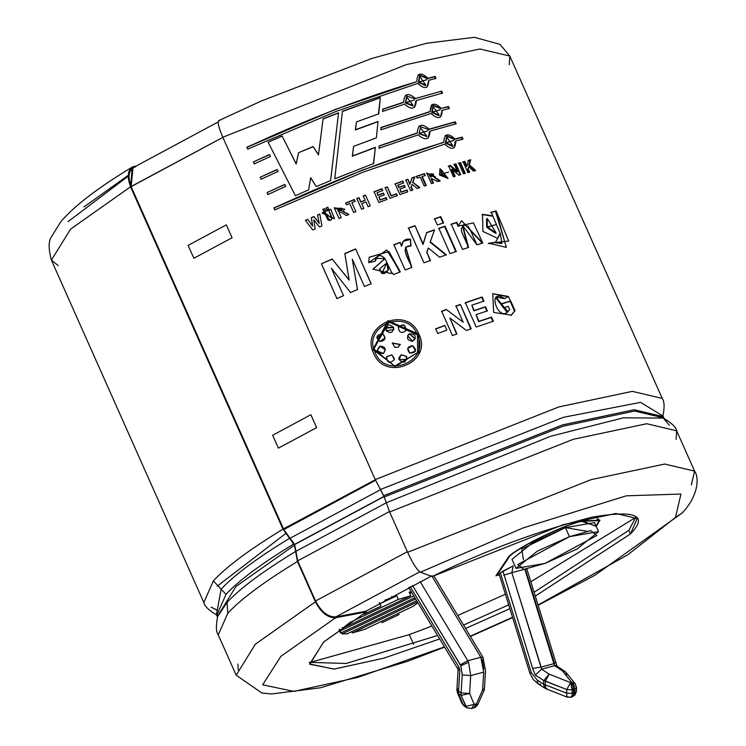 <?xml version="1.0" encoding="UTF-8"?>
<svg xmlns="http://www.w3.org/2000/svg" width="746" height="746" viewBox="0 0 746 746"><rect width="100%" height="100%" fill="white"/><g stroke="black" fill="none" stroke-linecap="round" stroke-linejoin="round"><path stroke-width="1.12" d="M572.191 689.817L570.485 682.59L566.773 689.546L572.191 689.817L566.773 689.546L566.559 693.127L571.968 693.407L572.191 689.817L571.968 693.407L574.523 692.838L574.746 689.248L573.991 685.21L572.835 685.527L573.59 689.556L574.746 689.248L573.59 689.556L573.366 693.146L573.59 689.556L572.191 689.817M500.79 574.252L500.38 572.909L502.953 571.128L513.201 565.888L511.84 572.686L524.839 569.207L554.437 665.432L556.525 665.339L554.437 665.432L524.839 569.207L511.84 572.686L541.13 667.073L554.129 663.595L541.13 667.073L541.568 669.181L554.567 665.702L541.568 669.181L549.149 674.123L570.485 682.59L571.641 682.282L562.148 670.645L554.567 665.702L562.148 670.645L564.368 670.887L562.148 670.645L565.766 672.146L566.578 675.419M485.543 670.757L484.452 688.67L482.606 689.975L484.452 688.67L483.94 690.749L482.606 689.975L483.94 690.749L477.794 704.588L476.452 703.814L477.794 704.588L475.314 707.348L476.452 703.814L473.841 707.954L476.452 703.814L482.606 689.975L483.697 672.146L480.825 657.263L432.139 576.462L480.825 657.263L467.817 660.751L480.825 657.263L483.697 672.146L470.698 675.634L468.563 662.28L460.814 665.796L462.212 674.869L470.698 675.634L483.697 672.146L482.606 689.975L476.452 703.814L474.232 704.41L476.452 703.814L475.305 707.348L471.621 708.551L474.232 704.41L469.607 693.463L474.232 704.41L465.784 706.378L461.149 695.431L458.594 693.761L463.219 704.709L465.784 706.378L463.219 704.709L464.217 706.108L466.782 707.777L465.784 706.378L474.232 704.41L471.621 708.551L466.791 707.786M456.617 666.859L458.109 669.554L459.825 670.281L458.893 667.129L457.727 668.416L458.893 667.129L459.825 670.281L458.538 691.272L461.103 692.941L462.212 674.869L460.814 665.796L412.501 585.433L460.31 664.789L467.817 660.751L468.563 662.28L470.698 675.634L469.607 693.463L470.698 675.634L462.212 674.869L461.103 692.941L458.538 691.272L458.594 693.761L461.149 695.431L461.103 692.941L469.607 693.463L461.103 692.941L461.149 695.431L469.607 693.463L461.149 695.431L466.651 707.684M444.616 647.136L407.521 661.338L320.5 687.775L271.628 693.966L261.949 693.034L236.202 675.214L255.328 644.218L315.409 601.817L255.328 644.218L236.202 675.214L218.242 634.893L227.772 613.287L227.036 602.432L217.701 616.476L227.036 602.432C240.063 588.342 262.918 571.361 295.603 551.471L294.446 545.205L289.7 538.23C257.016 558.111 234.16 575.101 221.142 589.181L213.356 580.91L203.835 602.516L213.356 580.91C226.588 566.606 249.789 549.354 282.976 529.156L130.541 186.798L70.516 229.181L51.399 260.149L70.516 229.181L130.541 186.798L282.976 529.156C249.789 549.354 226.588 566.606 213.356 580.91L226.001 594.357C238.897 580.416 261.52 563.603 293.868 543.918C261.52 563.603 238.897 580.416 226.001 594.357L216.722 615.403L226.001 594.357L221.142 589.181L216.424 614.909L221.142 589.181C234.16 575.101 257.016 558.111 289.7 538.23L283.042 529.119L375.303 479.734L283.517 529.026L283.769 529.595L375.555 480.303L283.769 529.595L283.042 529.119L294.446 545.205L235.932 586.505L217.3 616.69L235.932 586.505L294.446 545.205L295.603 551.471C262.918 571.361 240.063 588.342 227.036 602.432L227.772 613.287L218.242 634.893C215.976 631.946 215.799 625.81 217.701 616.476L217.496 617.101M669.33 425.22L663.343 418.077C671.54 422.898 675.979 427.141 676.65 430.796L646.735 423.737L573.217 439.319L389.654 511.98L384.246 496.985L380.432 489.507L563.584 417.266L640.627 402.364L663.017 416.072L640.627 402.364L563.584 417.266L380.432 489.507L375.247 479.603L222.812 137.245C218.214 126.354 217.058 120.833 219.361 120.684C217.058 120.833 218.214 126.354 222.812 137.245L406.374 64.585L479.892 48.994L509.807 56.062L479.892 48.994L406.374 64.585L222.812 137.245L375.247 479.603L558.801 406.943L632.319 391.352L662.234 398.42L632.319 391.352L558.801 406.943L375.247 479.603L383.668 495.698L562.447 424.931L634.044 409.74L663.185 416.622L634.044 409.74L562.447 424.931L383.668 495.698L384.246 496.985L563.025 426.218L634.622 411.027L663.753 417.909L634.622 411.027L563.025 426.218L384.246 496.985L386.325 502.748L550.669 436.251L623.432 417.816L663.325 418.068L623.432 417.816L550.669 436.251L386.325 502.748L389.654 511.98L573.217 439.319L646.735 423.737L676.65 430.796L676.118 439.469M130.615 186.761L132.219 167.104L134.606 166.199C127.818 168.755 126.484 175.608 130.615 186.761L222.877 137.376L131.1 186.668C127.352 175.851 128.788 169.239 135.408 166.834M58.207 265.557L51.399 260.149L203.835 602.516C204.497 606.172 208.936 610.414 217.151 615.245M297.458 561.496C264.233 581.712 241.014 598.973 227.772 613.287C241.014 598.973 264.233 581.712 297.458 561.496L295.603 551.471L297.458 561.496L315.409 601.817L297.458 561.496M682.292 512.884L675.447 517.463L627.759 554.819L538.043 605.006L627.759 554.819L675.447 517.463L680.949 494.048L626.248 495.829L523.058 527.954L420.399 572.229L432.242 576.509C485.478 550.399 538.798 530.611 592.203 517.137C635.853 509.77 648.591 515.374 630.435 533.95L535.283 596.119L630.435 533.95L637.233 518.517L615.87 513.472L563.361 524.606L432.242 576.509L420.399 572.229L523.058 527.954L626.248 495.829L680.949 494.048L675.447 517.463L682.292 512.884C698.498 495.689 699.3 477.617 694.601 471.118L664.686 464.049L591.168 479.641L407.605 552.301C412.808 563.407 417.07 570.056 420.399 572.229C417.07 570.056 412.808 563.407 407.605 552.301L591.168 479.641L664.686 464.049L694.601 471.118L691.356 484.797M512.539 617.287L470.241 636.189L512.539 617.287M444.448 646.857L357.819 677.396L293.896 691.393L262.676 684.809L280.869 656.321L335.644 617.744C327.82 617.977 321.078 612.671 315.409 601.817C321.078 612.671 327.82 617.977 335.644 617.744L280.869 656.321L262.676 684.809L293.896 691.393L357.819 677.396L444.448 646.857M410.757 595.812L398.383 599.383L349.977 622.444L342.517 628.318L410.757 595.812L409.153 592.193L411.251 591.755L409.153 592.193L410.757 595.812L342.517 628.318L349.977 622.444L398.383 599.383L410.757 595.812M363.768 613.464L364.085 614.172L381.001 606.116L379.388 602.498L381.001 606.116L364.085 614.172L381.001 606.116L364.085 614.172L363.768 613.464M384.824 600.222L392.135 597.406L391.697 596.427L392.135 597.406L396.769 595.765L398.383 599.383L396.769 595.765L379.956 603.775L396.769 595.765L384.824 600.222M417.909 602.805L413.125 606.302L417.909 602.805M398.448 613.296L399.017 614.573L382.101 622.63L381.532 621.353L382.101 622.63L399.017 614.573L382.101 622.63L399.017 614.573L398.448 613.296M364.719 629.363L352.345 632.934L351.776 631.657L352.345 632.934L364.719 629.363L413.125 606.302L364.719 629.363M347.123 633.867L342.19 633.895L341.621 632.617L342.19 633.895L347.123 633.867L416.66 600.744L347.123 633.867M340.549 633.13L414.851 597.732L340.549 633.13L340.568 630.79L340.549 633.13L339.001 629.848M340.568 630.79L339.868 629.223L340.568 630.79L413.76 595.923L340.568 630.79M342.181 627.582L342.517 628.318L342.181 627.582M417.387 601.947L352.345 632.934L417.387 601.947M415.578 598.935L342.19 633.895L415.578 598.935M596.054 526.061L581.721 521.351C561.412 525.454 508.781 552.068 508.129 558.577L496.911 575.306L499.307 574.662L496.911 575.306L508.129 558.577L507.895 558.045L508.129 558.577C508.781 552.068 561.412 525.454 581.721 521.351L599.113 520.577L596.054 526.061M556.609 665.824L565.748 672.127L562.148 670.645L571.641 682.282L570.485 682.59L549.149 674.123L541.568 669.181L511.84 572.686L513.201 565.888L500.38 572.909L531.329 672.696L537.204 680.035L543.526 684.157L543.75 680.576L535.339 675.083L532.644 668.435L502.953 571.128L532.644 668.435L535.339 675.083L543.75 680.576L543.526 684.157L566.559 693.127L566.773 689.546L545.438 681.079L545.214 684.66L545.438 681.079L543.75 680.576L566.773 689.546L570.485 682.59L572.835 685.527L573.991 685.21L574.746 689.248L574.523 692.838L576.369 691.523L574.523 692.838L571.968 693.407L566.559 693.127L543.526 684.157L537.204 680.035L531.329 672.696L500.38 572.909L499.167 574.206L530.014 673.61L531.329 672.696M523.412 559.696L521.752 549.019L565.459 527.636L587.149 531.311M597.677 519.468L598.031 518.89M597.36 518.768L597.089 519.309M309.357 662.607L409.293 634.632L431.906 626.043L409.293 634.632L309.581 662.569M457.783 615.506L505.378 594.226L457.783 615.506M530.835 581.787L636.105 517.192L530.835 581.787M499.382 574.877L495.903 575.809L507.224 558.931C507.895 552.292 561.57 525.137 582.29 520.96L596.213 526.415L600.026 520.167L582.29 520.96C561.57 525.137 507.895 552.292 507.224 558.931L495.903 575.809L499.382 574.877M378.772 113.821L380.283 97.558L378.772 113.821L356.495 121.887L355.516 129.701L377.989 121.467L376.385 137.842L353.576 146.375L352.476 155.97L375.406 147.288L373.615 163.533L334.74 178.826L342.423 111.275L380.283 97.558L378.446 114.138L380.283 97.558L342.423 111.275L334.74 178.826L373.615 163.533L375.406 147.288L373.373 163.812L375.406 147.288M417.275 132.872L379.238 145.89L378.987 148.277L379.238 145.89L417.275 132.872C417.937 124.097 421.891 122.866 429.118 129.189L455.302 121.794L456.179 123.771L430.004 131.165C429.454 139.856 425.5 141.078 418.152 134.849L378.987 148.277L418.152 134.849M382.605 111.471L382.829 109.121L403.623 102.211C404.285 93.427 408.239 92.196 415.466 98.528L441.651 91.133L442.527 93.101L416.343 100.496C415.802 109.186 411.848 110.417 404.5 104.188L382.605 111.471L382.829 109.121M284.739 184.448L285.727 186.379L267.935 194.547L267.059 192.571L284.739 184.448L285.727 186.379M270.453 156.446L269.474 154.515L270.453 156.446L254.283 163.878L253.398 161.91L269.474 154.515L253.398 161.91L269.576 154.664L253.398 161.91L254.283 163.878M357.455 289.541L352.271 259.151L357.455 289.541L350.573 292.535L331.383 268.224L343.533 295.64L336.903 298.596L321.405 263.795L332.11 259.03L349.137 279.955L344.82 253.509L355.665 248.912L371.163 283.713L364.486 286.529L352.271 259.151L357.465 289.728L352.271 259.151L364.486 286.529M411.811 267.422L405.693 247.14L410.999 245.798L410.468 239.242L403.26 241.247L401.674 245.947L400.08 242.357L401.674 245.947C402.262 240.771 405.19 238.534 410.468 239.242L410.999 245.798C398.616 245.872 409.507 260.438 411.811 267.422L405.143 269.987L393.897 244.735L400.08 242.357L401.469 246.217L400.08 242.357L393.897 244.735L405.143 269.987M450.052 253.565L438.807 228.313L445.036 226.206L456.282 251.458L450.052 253.565L438.807 228.313L445.036 226.206L444.653 226.542L455.899 251.803L444.653 226.542L445.036 226.206L456.282 251.458M476.964 244.819L470.381 230.085L467.975 226.169L464.049 225.189L461.289 228.686C462.669 234.02 458.258 224.453 468.563 247.448L462.511 249.406L451.265 224.145L456.878 222.327L458.529 226.038L473.449 222.905L482.774 243.047L476.964 244.819L462.837 225.842L468.563 247.448M469.337 164.801L475.678 170.508L473.449 171.095L468.824 166.675L468.208 168.857L469.654 172.121L467.891 172.606L463.089 161.826L464.851 161.341L466.977 166.106L468.385 160.381L470.717 159.775L468.768 165.192L475.099 170.909L475.678 170.508L469.337 164.801L470.717 159.775L469.337 164.801M458.874 175.161L452.048 169.202L455.181 176.243L453.447 176.765L448.644 165.976L450.463 165.435L457.419 171.543L454.211 164.334L455.909 163.85L460.711 174.629L458.874 175.161L452.048 169.202L451.544 169.575L454.687 176.615L451.544 169.575L452.048 169.202L455.181 176.243M439.469 175.002L448.598 172.037L439.469 175.002L448.02 178.359L440.065 168.661L439.469 175.002M419.839 187.572L412.883 182.35L414.851 176.858L411.745 178.126L414.851 176.858L412.883 182.35L419.839 187.572L417.191 188.486L412.137 184.393L411.279 186.78L412.734 190.034L410.654 190.771L405.852 179.991L407.931 179.254L410.048 184.02L412.09 177.809L414.851 176.858L412.09 177.809L409.722 184.337L407.931 179.254M389.944 198.296L385.188 187.619L387.333 186.817L391.277 195.676L396.546 193.727L397.357 195.555L389.944 198.296L385.188 187.619M363.283 195.928L365.176 200.18L363.283 195.928L365.465 195.07L370.268 205.849L368.076 206.717L365.988 202.007L361.707 203.705L363.796 208.414L361.605 209.29L356.802 198.511L359.003 197.634L360.887 201.877L365.176 200.18L360.756 202.129L365.018 200.432L360.756 202.129L359.003 197.634M348.876 214.466L343.001 211.267L348.876 214.466L346.237 215.566C341.817 212.2 339.495 211.388 339.262 213.142L341.267 217.636L339.057 218.569L334.255 207.789L343.001 211.267L348.802 214.689L342.936 211.482L344.717 209.216L334.255 207.789L339.057 218.569M323.568 211.165L322.776 209.393L324.585 208.61L325.377 210.391L323.568 211.165L322.776 209.393M319.512 226.98L313.777 219.856L315.204 228.882L312.779 229.954L305.412 220.322L307.688 219.305L312.602 225.991L311.296 217.701L313.963 216.526L319.223 223.222L317.544 214.96L319.773 213.99L321.936 225.917L319.512 226.98L313.777 219.856L315.204 228.882M471.192 328.772L460.357 304.424L455.974 305.981L463.21 322.244L446.313 309.497L463.21 322.244L455.974 305.981L460.357 304.424L471.192 328.772L466.455 330.459L449.866 318.02L456.944 333.919L452.468 335.579L441.632 311.231L446.313 309.497L463.21 322.244L446.313 309.497L441.632 311.231L452.468 335.579M509.667 309.404L508.296 306.326L503.345 307.846L501.508 303.725L510.693 300.946L515.01 310.653L508.362 296.46L504.576 298.624C485.357 286.138 499.288 326.422 509.667 309.404L508.296 306.326M418.926 353.716L418.935 334.273C433.24 362.155 385.067 382.4 373.653 353.306C359.46 324.883 407.624 304.629 418.935 334.273L387.929 320.659L372.618 350.527M482.121 296.992L483.958 301.114L471.826 305.189L474.214 310.55L485.497 306.755L487.334 310.877L476.051 314.672L478.997 321.293L491.539 317.087L493.376 321.209L476.2 327.018L465.364 302.671L482.121 296.992L481.72 297.337L483.548 301.459L481.72 297.337L482.121 296.992L483.958 301.114M437.743 333.537L435.664 328.855L444.775 325.387L446.863 330.077L437.743 333.537L435.664 328.855L444.775 325.387L446.863 330.077M322.067 212.992L334.432 218.774L330.804 209.244L322.067 212.992L324.277 212.041L327.774 219.66L328.762 220.387L331.485 219.632C332.343 218.709 331.373 215.557 328.585 210.195L330.804 209.244L334.432 218.541M326.804 209.775L326.011 208.003L327.82 207.229L328.613 209.001L326.804 209.775L326.011 208.003M353.679 212.498L349.688 203.546L346.461 204.87L345.65 203.043L354.303 199.518L355.115 201.336L351.888 202.642L355.879 211.603L353.679 212.498L349.688 203.546M378.921 196.907L380.236 199.844L386.176 197.587L386.988 199.415L378.884 202.502L374.082 191.713L381.989 188.701L382.801 190.528L377.056 192.71L378.11 195.088L383.463 193.055L384.274 194.874L378.921 196.907L380.031 200.114L385.943 197.867L386.754 199.695L386.176 197.587L380.031 200.114L378.921 196.907L380.236 199.844L386.176 197.587L386.988 199.415M398.056 184.887L399.119 187.265L404.313 185.39L405.125 187.218L399.931 189.083L401.236 192.02L407.008 189.95L407.829 191.769L399.94 194.613L395.138 183.824L402.831 181.054L403.642 182.882L397.767 185.185L398.83 187.563L404.006 185.707L404.817 187.526L404.313 185.39L398.83 187.563L404.313 185.39L405.125 187.218M422.245 176.448L426.236 185.409L424.222 186.08L420.231 177.128L417.256 178.135L416.445 176.317L424.381 173.641L425.192 175.469L421.863 176.783L425.854 185.745L421.863 176.783L422.245 176.448L426.236 185.409M439.758 181.203L434.321 177.501L434.75 177.156L440.196 180.849L437.865 181.595L431.43 178.527L433.435 183.022L431.449 183.675L426.647 172.895L434.75 177.156L434.321 177.501L439.758 181.203L440.196 180.849L434.75 177.156L435.282 176.793L426.647 172.895L431.449 183.675M460.496 162.544L465.299 173.324L463.499 173.837L458.697 163.048L460.496 162.544L459.956 162.926L464.758 173.706L459.956 162.926L460.496 162.544L465.299 173.324M495.512 211.323L490.626 212.61L496.099 210.931L491.204 212.218L492.77 215.734L482.55 214.382L482.914 231.456L497.778 238.403L500.277 233.535L501.965 243.149L495.493 242.236L488.266 243.616L495.493 242.236L488.779 243.243L506.264 247.336L496.099 210.931L508.725 241.061L488.779 243.243L495.493 242.236L500.277 233.535L491.204 212.218L496.099 210.931L495.512 211.323L506.348 247.215M437.324 224.975L434.564 218.764L440.783 216.657L443.553 222.868L437.324 224.975L434.564 218.764L440.783 216.657L440.401 216.993L443.171 223.203L440.401 216.993L440.783 216.657L443.553 222.868M446.397 254.824L430.47 241.928L446.397 254.824L439.58 257.211L428.39 248.045L426.899 252.4L430.489 260.466L423.97 262.853L408.472 228.052L414.99 225.665L423.206 244.11L426.675 232.538L434.536 229.777L430.153 242.236L446.052 255.151L430.153 242.236L434.536 229.777L430.153 242.236L434.536 229.777L426.675 232.538L422.917 244.408L414.99 225.665L422.917 244.408L414.99 225.665L408.472 228.052L423.97 262.853M400.322 271.87L388.955 251.579L369.158 257.305L368.757 262.629L375.359 261.175L375.695 258.424L384.917 258.564C380.469 253.948 377.29 254.815 375.359 261.175L368.757 262.629L386.764 249.947L400.322 271.87L393.599 274.537L391.501 272.178L384.917 258.564L372.972 269.12L390.857 273.558L391.501 272.178L390.969 273.325M277.102 169.482L278.09 171.412L261.109 179.217L260.223 177.24L277.102 169.482L278.09 171.412M416.809 81.435C417.238 72.838 420.94 71.793 427.915 78.302L435.086 76.39L435.962 78.367L428.791 80.279C428.502 88.783 424.8 89.828 417.685 83.412L336.176 111.368L247.719 149.144L246.842 147.167L335.29 109.392L416.296 81.818L335.29 109.392L247.01 147.288C308.033 118.959 364.458 97.129 416.296 81.818C364.458 97.129 308.033 118.959 247.01 147.288L247.719 149.144L336.176 111.368L417.685 83.412M449.353 108.44L448.477 106.464L441.296 108.375L431.915 104.729L430.2 111.508L381.066 127.454L380.833 129.823L381.066 127.454L430.2 111.508C430.619 102.911 434.321 101.866 441.296 108.375L448.477 106.464L449.353 108.44L442.182 110.343C441.884 118.847 438.182 119.892 431.076 113.476L380.833 129.823L431.076 113.476M455.834 141.013C455.536 149.517 451.843 150.561 444.728 144.146L363.209 172.102L274.761 209.878L273.885 207.901L362.332 170.125L443.851 142.169C444.28 133.571 447.973 132.527 454.948 139.036L462.128 137.124L463.005 139.101L455.834 141.013M308.564 189.904L310.7 177.753L308.564 189.904L295.397 195.704L268.094 142.178L282.1 135.977L296.134 163.822L298.54 152.725L313.087 146.57L318.514 154.674L323.083 118.838L338.581 112.749L330.637 180.523L316.267 186.584L310.7 177.94M409.293 634.632L413.62 644.348L409.293 634.632M509.863 608.671L465.597 628.477L509.863 608.671M439.674 638.93L383.612 658.224L333.938 669.106L309.683 663.987L323.811 641.849L366.379 611.869L335.644 617.744L366.379 611.869L323.475 642.157L309.804 664.294L334.385 669.059L383.612 658.224L439.674 638.93M389.654 511.98L407.605 552.301L389.654 511.98M218.671 120.675L261.286 101.018L371.592 58.542L426.591 43.249L474.419 37.3L500.007 44.378L509.807 56.062L509.266 64.734M238.254 669.964L237.918 664.061M628.822 530.331L636.096 516.857L628.822 530.331L534.099 592.287L628.822 530.331L630.435 533.95L628.822 530.331M309.338 662.336L346.079 663.492L437.604 635.499L346.079 663.492L309.338 662.336M463.536 625.055L508.679 604.857L463.536 625.055M431.925 575.781L366.062 611.151L366.379 611.869L366.062 611.151L335.803 616.933C327.979 617.166 321.237 611.86 315.567 601.006L297.682 560.843L294.605 544.393L283.769 529.595L290.101 538.248L380.535 489.674L290.101 538.248L294.605 544.393L383.976 496.388L294.67 544.552L384.05 496.547L294.67 544.552L295.92 551.313L386.325 502.757L295.92 551.313L297.682 560.843L389.468 511.542L297.682 560.843L315.567 601.006L407.344 551.704L315.567 601.006C321.237 611.86 327.979 617.166 335.803 616.933L419.709 571.846L335.803 616.933L366.062 611.151L431.925 575.781M129.067 174.741L83.972 206.95M417.434 334.87L417.62 352.569L394.559 366.193L373.867 348.969L388.918 322.039L417.434 334.87C406.952 307.138 361.791 326.123 375.163 352.644C385.729 379.9 430.908 360.905 417.434 334.87M417.62 352.569L395.305 366.37L374.333 350.527M372.562 350.35L387.939 320.855L418.935 334.273L418.972 353.595M398.998 326.412L398.383 327.541C399.185 332.772 401.73 333.779 405.955 330.581L406.15 330.189M380.059 346.293L377.187 350.862L383.323 353.483L385.328 349.827L380.04 346.107L377.131 350.517L380.059 346.293L385.328 349.753L383.341 353.66M412.501 341.407L415.28 338.675L409.321 333.798L407.633 335.747L412.603 341.174L415.13 339.048L409.321 333.798L407.726 335.532M398.886 357.782L401.301 354.686L406.449 356.579L401.301 354.686L398.877 357.856L398.998 359.525L406.934 359.367L406.505 356.374L407.018 358.901M398.271 327.755C402.989 323.428 405.516 324.445 405.861 330.804M405.955 330.581C405.572 324.202 403.036 323.195 398.345 327.541C403.036 323.195 405.572 324.202 405.955 330.581C401.73 333.779 399.185 332.772 398.345 327.541L398.411 327.308M407.745 348.41L412.706 345.734L407.782 348.298L409.74 353.119L415.522 351.18L412.706 345.734L415.522 351.18M386.214 358.5L386.698 356.663L386.269 359.18M394.326 359.6C389.617 364.057 387.071 363.078 386.698 356.663L391.827 354.826L386.708 356.849L391.827 354.826L394.326 359.6L391.827 354.826L394.447 358.854M376.851 337.593L382.94 334.012L376.87 337.854L379.947 341.509L385.076 337.863L382.94 334.012L385.076 337.658M385.915 327.205L393.683 327.569L385.663 328.156L386.176 330.72L393.72 329.629L393.683 327.569L393.748 329.527M394.839 347.291L398 347.254L400.341 344.475L392.256 342.946L394.839 347.291L398 347.254L394.839 347.291M392.237 343.057L400.304 344.717M409.321 333.798C415.82 334.068 416.921 336.521 412.603 341.174C407.241 340.465 406.15 338.003 409.321 333.798M386.176 330.72C386.297 324.314 388.797 323.26 393.683 327.569C393.058 332.819 390.559 333.872 386.176 330.72M379.947 341.509C375.406 336.884 376.404 334.385 382.94 334.012C386.297 338.19 385.3 340.689 379.947 341.509M383.323 353.483C376.786 353.39 375.686 350.937 380.04 346.107C385.421 346.713 386.521 349.175 383.323 353.483M412.706 345.734C417.238 350.396 416.24 352.867 409.74 353.119C406.374 348.923 407.363 346.452 412.706 345.734M398.998 359.525L401.301 354.686L406.505 356.374C406.384 362.761 403.884 363.815 398.998 359.525M507.01 312.285L507.494 311.921L496.099 297.178L504.576 298.624L508.362 296.46L492.752 293.7L493.665 312.453L511.504 315.176M515.01 310.653L510.693 300.946L510.189 301.319L514.516 311.026L515.01 310.653L511.131 315.446M507.821 296.768L492.668 293.765L507.765 296.684M511.047 315.511L514.516 311.026L510.189 301.319L501.051 304.088L510.693 300.946L501.508 303.725L503.345 307.846M495.642 297.542L507.093 312.322L507.923 311.558L495.885 297.356M487.334 310.877L485.497 306.755L473.859 310.877L485.096 307.1L486.933 311.213L485.096 307.1L473.859 310.877L471.826 305.189M465.028 302.988L481.72 297.337L465.028 302.988M465.364 302.671L476.2 327.018M493.376 321.209L491.539 317.087L491.138 317.432L492.966 321.545L491.138 317.432L491.539 317.087L478.643 321.629L491.138 317.432L478.643 321.629L476.051 314.672M460.357 304.424L470.875 329.089L460.357 304.424M455.675 306.289L460.04 304.741L455.675 306.289M441.39 311.52L446.052 309.786L441.39 311.52M456.944 333.919L449.866 318.02L456.683 334.208L449.866 318.02L466.455 330.459M435.468 329.126L444.541 325.676L435.468 329.126M317.544 214.96L318.533 219.828M313.963 216.526L319.26 223.39L313.963 216.526L311.352 217.869L314.01 216.694L319.26 223.39L318.561 219.949M311.296 217.701L312.667 226.15L311.352 217.869L312.667 226.15L307.688 219.305M305.487 220.471L307.753 219.464L305.487 220.471M305.412 220.322L312.779 229.954M321.936 225.917L319.773 213.99M317.572 215.137L319.792 214.167L317.572 215.137M328.585 210.195L332.017 218.485L324.286 212.228L330.002 220.574M332.017 218.485L324.286 212.228L322.076 213.179L324.277 212.041M330.786 209.449L328.576 210.391L330.804 209.244M325.377 210.391L324.585 208.61M322.785 209.579L324.585 208.805L322.785 209.579M327.82 207.229L328.613 209.001M326.011 208.19L327.811 207.425L326.011 208.19M341.267 217.636L339.262 213.142C339.495 211.388 341.817 212.2 346.237 215.566M334.32 207.947L344.755 209.104M338.498 211.416L337.276 208.684L338.451 211.622L342.377 209.244L338.451 211.622L337.276 208.684L342.386 209.216L338.498 211.416C343.328 208.376 342.918 207.463 337.276 208.684L338.498 211.416M351.888 202.642L355.879 211.603M355.115 201.336L354.303 199.518L355.003 201.579L354.303 199.518L345.65 203.043L346.461 204.87M345.566 203.266L354.191 199.751L345.566 203.266M356.681 198.753L358.863 197.876L360.756 202.129L358.863 197.876L356.681 198.753M356.802 198.511L361.605 209.29M361.707 203.705L363.796 208.414M365.988 202.007L368.076 206.717M365.465 195.07L370.268 205.849M363.125 196.179L365.307 195.321L363.125 196.179M382.801 190.528L381.989 188.701L374.082 191.713L378.884 202.502M384.274 194.874L383.463 193.055L384.05 195.154L383.463 193.055L377.914 195.359L383.23 193.335L377.914 195.359L377.056 192.71M381.989 188.701L382.567 190.808L381.989 188.701M373.886 191.983L381.756 188.98L373.886 191.983M397.357 195.555L396.546 193.727L397.086 195.853L396.546 193.727L391.035 195.965L396.275 194.025L391.035 195.965L387.333 186.817M384.955 187.899L387.09 187.106L384.955 187.899M403.642 182.882L402.831 181.054L403.334 183.19L402.831 181.054L395.138 183.824L399.94 194.613M394.858 184.131L402.523 181.371L394.858 184.131M407.829 191.769L407.008 189.95L407.512 192.086L407.008 189.95L400.947 192.328L406.701 190.258L400.947 192.328L399.931 189.083M397.767 185.185L398.83 187.563L397.767 185.185M405.526 180.299L407.596 179.572L405.526 180.299M405.852 179.991L410.654 190.771M412.734 190.034L410.953 187.097L412.398 190.361L410.953 187.097L412.137 184.393L410.953 187.097L412.137 184.393L417.191 188.486M412.883 182.35L419.476 187.899L412.883 182.35M414.487 177.184L412.538 182.667L414.487 177.184M425.192 175.469L424.381 173.641L424.8 175.804L424.381 173.641L416.445 176.317L417.256 178.135M416.082 176.643L423.989 173.986L416.082 176.643M420.231 177.128L424.222 186.08M441.436 174.303L441.688 170.088L446.406 176.914L441.436 174.303L440.979 174.657L445.912 177.24L440.979 174.657L441.436 174.303M441.184 170.545L440.979 174.657L441.184 170.545M439.879 168.82L447.796 178.518L439.879 168.82M426.731 173.081L435.263 176.802L426.731 173.081M433.435 183.022L431.43 178.527L431.02 178.872L433.025 183.376L431.02 178.872L431.43 178.527L437.865 181.595M430.666 176.802L429.444 174.07L429.034 174.415L430.255 177.147L433.361 175.991L430.255 177.147L429.034 174.415L429.444 174.07L433.696 175.627L430.666 176.802C434.871 174.368 434.47 173.454 429.444 174.07L430.666 176.802M448.644 165.976L453.447 176.765M455.909 163.85L455.386 164.223L460.189 175.012L455.386 164.223L455.909 163.85L460.711 174.629M453.699 164.717L455.386 164.223L453.699 164.717M454.211 164.334L457.419 171.543L456.897 171.916L457.419 171.543L450.463 165.435L449.959 165.808L456.897 171.916L449.959 165.808L450.463 165.435M448.15 166.349L449.959 165.808L448.15 166.349M458.165 163.43L459.956 162.926L458.165 163.43M458.697 163.048L463.499 173.837M464.301 161.723L464.851 161.341L464.301 161.723L466.418 166.498L466.977 166.106L466.418 166.498L464.301 161.723L462.539 162.208L464.301 161.723M463.089 161.826L467.891 172.606M469.654 172.121L468.208 168.857L467.649 169.249L469.094 172.512L467.649 169.249L468.824 166.675L467.649 169.249L468.824 166.675L473.449 171.095M475.099 170.909L468.768 165.192L470.129 160.166L467.817 160.782L470.717 159.775L468.385 160.381L466.977 166.106L464.851 161.341M492.77 215.734L492.201 216.126L492.77 215.734M499.708 233.927L497.573 238.534M482.308 214.568L492.201 216.126M487.213 226.887L487.259 218.457L496.155 233.013L487.213 226.887L486.681 227.269L495.568 233.358L486.681 227.269L496.351 224.583L487.213 226.887M486.523 219.063L486.681 227.269L486.523 219.063M494.952 242.618L501.368 243.55M482.774 243.047L461.569 220.723L458.1 226.392L458.529 226.038L456.878 222.327L456.449 222.681L458.1 226.392L456.449 222.681L456.878 222.327L451.265 224.145L462.511 249.406M461.121 221.077L461.569 220.723L482.112 243.037M450.854 224.49L456.449 222.681L450.854 224.49M468.05 247.616L462.567 226.057M434.2 219.091L440.401 216.993L434.2 219.091M438.452 228.64L444.653 226.542L438.452 228.64M430.489 260.466L426.899 252.4L428.39 248.045L439.58 257.211M426.358 232.855L434.2 230.104L426.358 232.855M408.221 228.341L414.711 225.963L408.221 228.341M426.899 252.4L430.2 260.764L426.899 252.4M428.092 248.353L426.609 252.708L428.092 248.353M405.507 247.355L411.466 267.404M410.468 239.242L410.766 246.087L410.468 239.242M403.222 241.284L410.225 239.531M393.72 244.996L399.875 242.627L393.72 244.996M411.522 267.534L405.749 247.075M369.186 257.23L388.657 251.654L399.502 271.544M375.639 258.582L375.257 261.193L375.639 258.582M372.907 269.315L384.787 258.806L372.972 269.12M379.518 269.726L381.868 273.437L379.658 268.849L386.848 262.9L388.134 270.397L381.868 273.437L379.518 269.726M388.48 269.343L388.284 266.928L388.48 269.343M391.37 272.421L393.599 274.537M384.61 273.512L381.868 273.437M386.848 262.9L381.971 273.213C388.358 272.803 389.99 269.362 386.848 262.9M371.163 283.713L355.665 248.912L371.116 283.918L355.665 248.912L344.82 253.509L349.165 280.132L332.11 259.03L349.165 280.132L332.11 259.03L321.405 263.795L332.156 259.198L321.405 263.795L336.903 298.596M344.82 253.696L355.618 249.117L344.82 253.696M336.996 298.745L321.498 263.944L336.996 298.745M343.533 295.64L331.383 268.224L343.598 295.798L331.383 268.224L350.573 292.535M131.147 186.686L283.573 529.045L131.147 186.686L130.541 186.798M226.336 224.854L232.081 237.75L193.867 258.275L188.123 245.378L226.336 224.854L188.123 245.378L193.867 258.275L232.081 237.75L226.336 224.854M272.654 435.254L310.868 414.729L316.612 427.626L278.398 448.15L272.654 435.254L278.398 448.15L316.612 427.626L310.868 414.729L272.654 435.254M254.451 163.999L253.565 162.022L254.451 163.999M260.223 177.24L277.204 169.631L260.223 177.24L261.109 179.217M261.277 179.329L260.391 177.352L261.277 179.329M267.059 192.571L284.841 184.598L267.059 192.571L267.935 194.547M268.103 194.659L267.217 192.682L268.103 194.659M435.962 78.367L435.086 76.39L434.498 76.791L435.375 78.768L434.498 76.791L435.086 76.39L427.355 78.694L434.498 76.791L427.355 78.694L427.915 78.302L418.525 74.665L418.002 75.048M418.31 74.833L427.355 78.694L418.31 74.833M247.886 149.256L247.01 147.288L247.886 149.256M428.791 80.279L427.01 87.086L428.791 80.279M418.851 81.957L419.802 76.437L425.891 85.203L418.851 81.957L418.329 82.34L425.341 85.585L418.329 82.34L426.805 79.71L418.851 81.957M419.485 76.689L418.329 82.34L419.485 76.689M414.59 107.293L416.343 100.496L442.527 93.101L441.651 91.133L441.063 91.525L441.94 93.502L441.063 91.525L441.651 91.133L415.466 98.528M405.302 95.479L414.99 98.892M382.474 109.448L403.194 102.566L382.474 109.448M415.867 100.869L414.543 107.331M405.768 102.659L406.784 97.073L413.256 105.578L405.768 102.659L405.33 103.013L412.78 105.932L405.33 103.013L414.254 100.011L405.768 102.659M406.486 97.334L405.33 103.013L406.486 97.334M441.623 110.734L442.182 110.343L440.401 117.159M448.477 106.464L447.889 106.864L448.766 108.832L447.889 106.864L448.477 106.464M441.296 108.375L447.889 106.864L441.296 108.375M430.2 111.508L429.687 111.881L430.2 111.508M431.71 104.897L440.737 108.767L431.71 104.897M432.242 112.031L433.184 106.501L439.282 115.276L432.242 112.031L431.72 112.404L438.732 115.658L431.72 112.404L440.196 109.783L432.242 112.031M432.876 106.762L431.72 112.404L432.876 106.762M380.749 127.771L429.687 111.881L380.749 127.771M430.004 131.165L456.179 123.771L455.302 121.794L428.642 129.552L454.715 122.195L455.592 124.162L454.715 122.195L429.118 129.189M418.954 126.149L428.642 129.552M378.959 146.188L416.846 133.226L378.959 146.188M429.519 131.529L428.195 138.001M418.982 133.674L420.436 127.743L426.908 136.238L419.42 133.32L418.982 133.674L426.628 136.434M419.42 133.32L427.906 130.671L419.42 133.32M463.005 139.101L462.128 137.124L461.541 137.525L462.417 139.502L461.541 137.525L462.128 137.124L454.398 139.427L461.541 137.525L454.398 139.427L454.948 139.036L445.567 135.399L445.045 135.781M443.851 142.169L362.332 170.125L274.043 208.022C335.075 179.693 391.501 157.863 443.338 142.551C391.501 157.863 335.075 179.693 274.043 208.022L274.761 209.878L363.209 172.102L444.728 144.146M445.353 135.567L454.398 139.427L445.353 135.567M274.929 209.99L274.043 208.022L274.929 209.99M445.894 142.691L446.845 137.171L452.934 145.946L445.894 142.691L445.371 143.073L452.384 146.319L445.371 143.073L453.848 140.444L445.894 142.691M446.528 137.423L445.371 143.073L446.528 137.423M455.274 141.404L454.053 147.82L455.274 141.404M352.476 155.97L375.135 147.587L352.298 156.231L353.576 146.375M377.989 121.467L376.385 137.842M355.516 129.701L377.672 121.784L355.292 129.981L356.495 121.887M342.218 111.546L379.919 97.885L342.218 111.546M330.637 180.523L338.581 112.749L323.083 118.838L318.458 154.888L313.087 146.57L318.458 154.888L313.087 146.57L298.54 152.725L313.031 146.775L298.54 152.725L296.162 163.999L298.54 152.911L296.162 163.999L282.1 135.977L296.162 163.999L282.1 135.977L268.094 142.178L282.128 136.154L268.094 142.178L295.397 195.704M310.7 177.753L316.267 186.584M338.581 112.749L330.571 180.737L338.581 112.749M322.943 119.08L338.386 113.019L322.943 119.08M218.121 121.971L133.021 167.738L131.1 186.668M496.64 574.7L496.911 575.306L496.64 574.7M526.732 568.872L525.389 569.422L554.315 662.635M410.16 586.626L458.893 667.129L410.16 586.626M482.084 659.156L483.874 669.069M420.119 581.582L467.817 660.751L420.119 581.582M598.544 531.646L594.525 522.62L565.459 527.636L569.478 536.663L598.544 531.646L577.208 548.907L545.102 563.37L516.036 568.387L537.372 551.126L569.478 536.663L565.459 527.636L533.353 542.09L512.008 559.351L516.036 568.387M569.478 536.663L517.752 564.498L523.813 569.385L545.102 563.37L596.828 535.535L590.767 530.648L569.478 536.663M411.708 592.529L409.722 593.471L411.708 592.529M576.071 687.057L576.583 687.943L574.746 689.248L576.583 687.943L575.241 683.765L576.071 687.057M469.001 708.019L466.782 707.777M464.115 706.033L461.96 703.413L463.219 704.709L458.594 693.761L457.326 692.456L458.594 693.761L458.538 691.272L456.869 689.742L458.538 691.272L459.825 670.281M458.109 669.488L456.869 689.742L458.706 688.437M456.869 689.742L457.326 692.456L457.298 690.563M460.319 664.779L460.814 665.796L468.563 662.28L467.817 660.751L460.319 664.779M480.825 657.263L482.998 657.357L433.818 575.744M554.129 663.595L555.947 662.709L526.807 568.797M556.609 665.833L554.567 665.702M571.641 682.282L575.241 683.765L571.641 682.282L573.991 685.21L571.641 682.282M570.485 682.59L572.443 689.789L573.59 689.556L572.835 685.527L570.485 682.59M549.149 674.123L545.438 681.079L549.149 674.123L543.75 680.576L549.149 674.123M541.568 669.181L535.339 675.083L541.568 669.181M541.13 667.073L532.644 668.435L541.13 667.073M511.84 572.686L503.718 575.222L511.84 572.686M530.014 673.61L533.306 679.587L538.472 684.063M540.645 684.278L538.565 684.11M546.799 688.288L544.571 688.045L543.526 684.157L544.571 688.045L538.388 684.007M537.204 680.035L538.053 683.737M545.643 688.595L545.214 684.66L545.643 688.595L566.979 697.062L566.559 693.127L566.979 697.062L570.755 697.286L573.366 693.146L570.765 697.286M568.135 696.755L566.979 697.062M575.856 690.647L576.369 691.523L574.961 695.039L571.912 696.978L574.523 692.838L571.912 696.978L570.755 697.286M575.194 692.614L574.401 693.799M128.144 176.252L68.017 221.665M217.151 610.125L211.099 607.095L216.321 609.864M285.867 533.399L217.123 586.272M555.947 662.737L557.01 666.215M662.784 416.837C664.686 407.502 664.5 401.357 662.234 398.42L509.807 56.062M664.164 418.525L662.998 415.904M132.219 167.104C98.593 187.33 74.787 205.514 60.827 221.674L51.437 236.79C48.425 241.042 48.415 248.828 51.399 260.149M216.312 614.788L217.3 616.69M470.4 636.459L512.633 617.585M538.136 605.314L594.991 575.203L682.273 512.912M676.65 430.796L694.601 471.118M446.378 176.877L445.912 177.24M482.55 214.382L482.019 214.764M496.127 232.966L495.568 233.358M501.405 243.541L501.965 243.149M419.802 76.446L419.28 76.829M425.891 85.203L425.341 85.585M413.247 105.568L412.78 105.932M431.915 104.729L431.393 105.111M433.193 106.51L432.661 106.892M439.273 115.266L438.732 115.658M426.899 136.229L426.432 136.593M446.845 137.18L446.322 137.562M452.934 145.936L452.384 146.319M599.113 520.577L598.404 518.992M576.369 691.523L576.583 687.943M408.631 587.419L456.282 666.495M464.226 706.117L461.96 703.413L457.326 692.456M485.534 670.831L483.016 657.385M575.241 683.765L565.748 672.127"/></g></svg>
